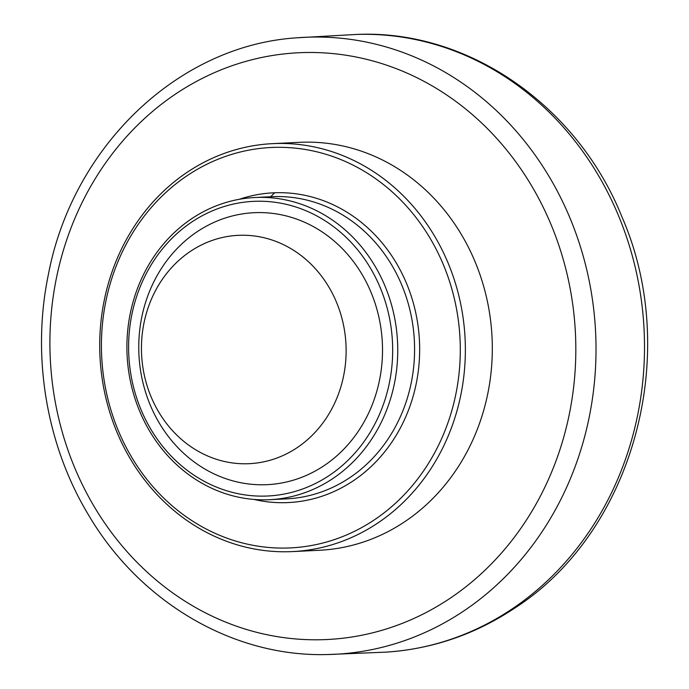 <?xml version="1.0" encoding="UTF-8"?>
<svg xmlns="http://www.w3.org/2000/svg" width="689" height="689" viewBox="0 0 689 689"><rect width="100%" height="100%" fill="white"/><g stroke="black" fill="none" stroke-linecap="round" stroke-linejoin="round"><path stroke-width="1.03" d="M274.687 192.774A196.649 175.996 -92.8 0 0 270.682 196.744M272.586 143.648L299.543 142.33A204.211 182.766 87.2 0 1 465.549 241.83A204.211 182.766 87.2 0 1 319.446 550.27L292.489 551.588A204.211 182.766 -92.8 0 0 438.592 243.148A204.211 182.766 -92.8 0 0 272.586 143.648A204.211 182.766 -92.8 0 0 126.483 452.079A204.211 182.766 -92.8 0 0 292.489 551.588M434.018 245.163A200.43 179.381 87.2 0 1 285.229 548.065A200.43 179.381 87.2 0 1 123.314 249.866A200.43 179.381 87.2 0 1 434.018 245.163M377.916 271.216A151.27 135.38 -92.8 0 0 254.947 197.51A151.27 135.38 -92.8 0 0 146.723 425.983A151.27 135.38 -92.8 0 0 269.692 499.689A151.27 135.38 -92.8 0 0 377.916 271.216M373.335 273.232A147.489 131.995 87.2 0 1 263.853 496.123A147.489 131.995 87.2 0 1 144.707 276.694A147.489 131.995 87.2 0 1 373.335 273.232M364.67 279.036A136.138 121.841 87.2 0 1 324.123 465.626A136.138 121.841 87.2 0 1 156.601 418.326A136.138 121.841 87.2 0 1 197.14 231.745A136.138 121.841 87.2 0 1 364.67 279.036M156.429 407.983A114.305 102.308 87.2 0 1 190.474 251.321A114.305 102.308 87.2 0 1 331.133 291.025A114.305 102.308 87.2 0 1 297.097 447.695A114.305 102.308 87.2 0 1 156.429 407.983M537.325 195.874A293.729 262.879 87.2 0 1 449.857 598.44A293.729 262.879 87.2 0 1 88.407 496.399A293.729 262.879 87.2 0 1 175.876 93.833A293.729 262.879 87.2 0 1 537.325 195.874M511.901 609.076A309.223 276.745 87.2 0 1 386.529 652.104C432.597 648.943 475.264 634.319 514.528 608.232C633.51 532.08 681.722 353.948 622.046 217.13C577.408 105.434 467.917 29.222 356.385 34.45A309.223 276.745 87.2 0 1 603.977 185.272A309.223 276.745 87.2 0 1 511.901 609.076M296.933 37.809C178.029 45.285 72.276 146.912 48.239 275.23C31.513 356.359 46.335 444.973 88.347 514.674C139.634 602.126 232.951 657.117 327.025 654.55A308.853 276.418 -92.8 0 0 463.559 611.109A308.853 276.418 -92.8 0 0 555.532 187.813A308.853 276.418 -92.8 0 0 296.933 37.809L356.385 34.45M253.94 499.43A155.051 138.765 -92.8 0 0 353.164 480.879A155.051 138.765 -92.8 0 0 399.336 268.374A155.051 138.765 -92.8 0 0 239.29 199.302M254.947 197.51L271.793 196.692A151.27 135.38 87.2 0 1 394.763 270.398A151.27 135.38 87.2 0 1 349.719 477.718A151.27 135.38 87.2 0 1 286.538 498.87L269.692 499.689M327.025 654.55L386.529 652.104"/></g></svg>
